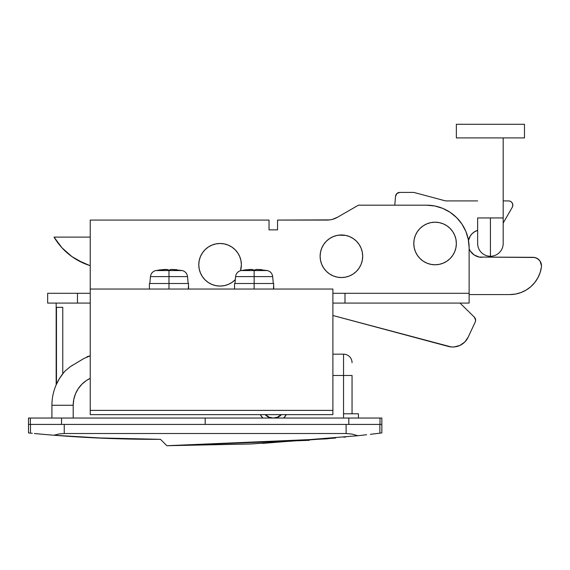<?xml version="1.0" encoding="UTF-8"?>
<svg xmlns="http://www.w3.org/2000/svg" width="570" height="570" viewBox="0 0 570 570"><rect width="100%" height="100%" fill="white"/><g stroke="black" fill="none" stroke-linecap="round" stroke-linejoin="round"><path stroke-width="0.85" d="M56.252 384.679L56.174 303.09L56.174 384.85L59.308 378.793L56.473 384.18L59.308 378.793L63.683 372.645M57.221 382.605L58.902 379.47M61.845 375.003L62.572 374.041M30.474 433.136L30.474 424.422L28.5 424.422L28.5 432.936L30.474 433.136L28.5 432.936L28.5 424.422L30.36 424.422L30.36 418.038L28.5 418.038L28.5 424.422L30.474 424.422L30.474 433.136L32.312 433.314L30.474 433.136M343.539 354.177L332.894 354.177L343.539 354.177L343.539 375.466L343.539 354.177A8.514 8.514 0 0 1 352.053 362.691A8.514 8.514 0 0 0 343.539 354.177M167.295 445.712L250.494 443.987L333.372 438.209L250.28 443.994L166.86 445.712L160.476 439.328L93.922 437.817L160.476 439.328L166.86 445.712L309.31 440.304L166.86 445.712L309.31 440.304L166.86 445.712L325.734 438.914M332.894 375.466L343.539 375.466L343.539 418.038L343.539 413.784L358.437 413.784L343.539 413.784L343.539 375.466L352.053 375.466L352.053 413.784L352.053 375.466L332.894 375.466M381.85 432.936L381.85 418.038L379.998 418.038L379.998 424.422L381.85 424.422L379.884 424.422L379.884 433.179L381.85 432.936L379.884 433.179C382.513 432.858 382.513 432.858 379.884 433.179L370.4 434.311M335.751 437.981L251.47 443.945L166.86 445.712M343.788 437.197C346.296 436.941 346.296 436.941 343.788 437.197L345.669 437.005M357.875 435.722L262.506 443.403L357.875 435.722L366.653 434.739L357.875 435.722L352.089 434.098L357.875 435.722L359.057 435.594M34.378 433.514L44.588 434.454L34.478 433.528M49.034 434.832L53.865 435.231L49.034 434.832M160.476 439.328L93.922 437.817L160.476 439.328C124.88 439.449 89.348 438.081 53.865 435.231L58.988 433.977L64.239 433.521L346.111 433.521L346.111 424.422L64.239 424.422L64.239 433.521L64.239 424.422L30.474 424.422L346.111 424.422L346.111 433.521L352.089 434.098L346.111 433.521L64.239 433.521L58.988 433.977L53.865 435.231L64.716 436.057M68.557 436.328L70.651 436.47M66.184 436.164L65.764 436.128M51.913 405.27L51.913 418.038L51.913 405.27A51.086 51.086 0 0 1 65.229 370.87A51.086 51.086 0 0 0 51.913 405.27L73.202 405.27L73.772 399.456L75.468 393.863L78.225 388.712L81.93 384.194L86.448 380.489L90.231 378.345A29.804 29.804 0 0 0 73.202 405.27L51.913 405.27M358.437 418.038L358.437 413.784L358.437 418.038M379.998 418.038L205.179 418.038L348.819 418.038L348.819 424.422L348.819 418.038L379.998 418.038L379.998 424.422L346.111 424.422L379.884 424.422L379.884 433.179L378.159 433.392L379.884 433.179M73.202 418.038L73.202 405.27L73.202 418.038M260.269 414.632L262.863 418.038A14.898 14.898 0 0 1 260.269 414.632M283.717 418.038L286.318 414.632A14.898 14.898 0 0 1 283.717 418.038M373.599 433.934L378.174 433.385M41.083 434.141L37.171 433.777M49.056 434.839L44.574 434.454M375.929 433.656L373.628 433.934M71.82 436.549L72.198 436.57M74.114 436.698L93.722 437.81M107.124 438.394L53.865 435.231M86.918 356.777L89.689 355.944A51.086 51.086 0 0 1 90.231 355.801L83.897 358.509L70.352 366.624L65.229 370.87L62.764 373.785L62.764 307.351L56.473 307.351L56.473 384.18L56.473 307.351L62.764 307.351L62.764 373.785M63.74 372.58L64.382 371.825M70.338 366.638L83.897 358.509L90.231 355.801M71.963 365.548L72.59 365.142M78.361 436.962L72.027 436.563M280.967 415.074L281.388 414.632A10.859 10.859 0 0 1 275.431 418.038A10.859 10.859 0 0 0 281.388 414.632M271.156 418.038A10.859 10.859 0 0 1 265.2 414.632A10.859 10.859 0 0 0 271.156 418.038M57.413 307.351L56.473 307.351M59.651 378.231L60.691 376.642M334.768 438.081C337.162 437.853 337.162 437.853 334.768 438.081L331.676 438.366L334.768 438.081M280.818 414.924L281.096 414.632A10.645 10.645 0 0 1 265.492 414.632L269.218 417.226L273.294 418.038L277.362 417.226L280.818 414.924M325.242 438.957L328.655 438.651M332.894 289.047L90.231 289.047L332.894 289.047L332.894 410.379L90.231 410.379L90.231 220.077L269.033 220.077L269.033 229.867L277.547 229.867L277.547 220.077L329.702 219.892L332.438 219.35L337.568 217.227L358.437 205.179L426.552 205.179L434.86 205.991L442.847 208.413L450.207 212.354L456.655 217.647L461.949 224.095L465.882 231.456L468.312 239.443L469.124 247.751L469.124 293.301L469.124 247.751A42.572 42.572 0 0 0 426.552 205.179L358.437 205.179L337.568 217.227A21.29 21.29 0 0 1 326.923 220.077L277.547 220.077L277.547 229.867L269.033 229.867L269.033 220.077L90.231 220.077L90.231 410.379L332.894 410.379L332.894 414.632L90.231 414.632L90.231 410.379L90.231 414.632L332.894 414.632L332.894 289.047M205.179 418.038L205.179 424.422L205.179 418.038L61.532 418.038L61.532 424.422L61.532 418.038L205.179 418.038M30.36 418.038C27.894 418.038 27.894 418.038 30.36 418.038L61.532 418.038L30.36 418.038L30.36 424.422C27.894 424.422 27.894 424.422 30.36 424.422M241.367 264.779A21.29 21.29 0 0 1 240.54 270.643L241.367 264.779L240.953 260.625L239.742 256.628L237.776 252.952L235.125 249.724L231.905 247.081L228.221 245.114L224.231 243.903L220.077 243.49L215.923 243.903L211.933 245.114L208.249 247.081L205.022 249.724L202.379 252.952L200.412 256.628L199.201 260.625L198.787 264.779A21.29 21.29 0 0 1 220.077 243.49A21.29 21.29 0 0 1 241.367 264.779M235.317 279.642A21.29 21.29 0 0 1 198.787 264.779L199.201 268.933L200.412 272.923L202.379 276.607L205.022 279.827L208.249 282.478L211.933 284.444L215.923 285.656L220.077 286.062L224.231 285.656L228.221 284.444L231.905 282.478L235.317 279.642M341.409 234.975L337.255 235.389L333.265 236.6L329.581 238.566L326.353 241.21L323.71 244.437L321.744 248.114L320.532 252.111L320.119 256.265L320.532 260.419L321.744 264.409L323.71 268.085L326.353 271.313L329.581 273.963L333.265 275.93L337.255 277.141L341.409 277.547L345.562 277.141L349.553 275.93L353.236 273.963L356.464 271.313L359.107 268.085L361.074 264.409L362.285 260.419L362.698 256.265A21.29 21.29 0 0 1 341.409 277.547A21.29 21.29 0 0 1 320.119 256.265A21.29 21.29 0 0 1 341.409 234.975A21.29 21.29 0 0 1 362.698 256.265L362.285 252.111L361.074 248.114L359.107 244.437L356.464 241.21L353.236 238.566L349.553 236.6L345.562 235.389L338.63 235.161M414.191 239.336L413.784 243.49L414.191 247.644L415.402 251.634L417.368 255.317L420.019 258.545L423.239 261.188L426.923 263.155L430.913 264.366L435.067 264.779L439.221 264.366L443.218 263.155L446.894 261.188L450.122 258.545L452.765 255.317L454.732 251.634L455.943 247.644L456.356 243.49L455.943 239.336L454.732 235.346L452.765 231.662L450.122 228.442L446.894 225.791L443.218 223.825L439.221 222.614L435.067 222.207L430.913 222.614L426.923 223.825L423.239 225.791L420.019 228.442L417.368 231.662L415.402 235.346L414.191 239.336L413.784 243.49A21.29 21.29 0 0 1 435.067 222.207A21.29 21.29 0 0 1 456.356 243.49A21.29 21.29 0 0 1 435.067 264.779A21.29 21.29 0 0 1 413.784 243.49L413.963 246.268M452.765 255.317L454.162 252.909M443.218 223.825L440.582 222.927M47.659 303.09L90.231 303.09L77.456 303.09L77.456 293.301L47.659 293.301L47.659 303.09L47.659 293.301L77.456 293.301L77.456 303.09L47.659 303.09M332.894 303.09L469.124 303.09L469.124 293.301L332.894 293.301L344.993 293.301L344.993 303.09L344.993 293.301L469.124 293.301L469.124 303.09L332.894 303.09M90.231 293.301L77.456 293.301L90.231 293.301M455.943 239.336L454.732 235.346L452.765 231.662M423.239 225.791L420.019 228.442M420.019 258.545L423.239 261.188M454.732 251.634L455.943 247.644M362.285 260.419L362.698 256.265L362.285 252.111M349.553 236.6L345.562 235.389M329.581 238.566L326.353 241.21L323.71 244.437L321.744 248.114M321.744 264.409L323.71 268.085L326.353 271.313L329.581 273.963M205.022 249.724L202.379 252.952M202.379 276.607L205.022 279.827M208.249 282.478L211.933 284.444M215.923 285.656L220.077 286.062M469.117 248.784L470.393 251.178L474.212 254.997L479.199 257.063L532.986 257.327A8.514 8.514 0 0 1 541.422 267.002L540.139 272.574L537.88 277.825L534.724 282.592L530.77 286.717L526.146 290.073L520.994 292.545L515.48 294.063L509.787 294.576L469.124 294.576L509.787 294.576A31.927 31.927 0 0 0 541.422 267.002A8.514 8.514 0 0 0 541.5 265.841A8.514 8.514 0 0 1 541.422 267.002M508.582 200.918L503.182 200.918L508.582 200.918A4.261 4.261 0 0 1 512.843 205.179L512.266 207.302L503.182 223.041L512.266 207.302A4.261 4.261 0 0 0 512.843 205.179L512.124 202.813L510.948 201.638L511.596 202.165M479.199 257.063L534.646 257.49L537.717 258.759L540.068 261.11L541.5 265.841M394.782 205.179L395.559 196.287L396.927 193.522L399.805 192.404L412.659 192.404A8.514 8.514 0 0 1 414.867 192.696L444.479 200.626A8.514 8.514 0 0 0 446.68 200.918L477.639 200.918L446.68 200.918A8.514 8.514 0 0 1 444.479 200.626L414.867 192.696A8.514 8.514 0 0 0 412.659 192.404L399.805 192.404A4.261 4.261 0 0 0 395.559 196.287L394.782 205.179M509.416 201.003L510.948 201.638M468.455 240.219A13.837 13.837 0 0 1 477.639 230.323L474.212 231.99L472.117 233.707L470.393 235.802L468.326 240.789M472.117 233.707L470.393 235.802M536.242 257.975L539.006 259.82M540.068 261.11L540.852 262.585M540.139 272.574L537.88 277.825M534.724 282.592L530.77 286.717M481.899 257.327A13.837 13.837 0 0 1 469.124 248.812M477.639 243.49A12.775 12.775 0 0 0 490.414 256.265L490.414 217.947L477.639 217.947L503.182 217.947L503.182 137.912L503.182 217.947L490.414 217.947L490.414 256.265A12.775 12.775 0 0 1 477.639 243.49L477.639 217.947M503.182 243.49A12.775 12.775 0 0 1 490.414 256.265A12.775 12.775 0 0 0 503.182 243.49L503.182 217.947M524.471 137.912L456.356 137.912L456.356 124.288L524.471 124.288L456.356 124.288L456.356 137.912L524.471 137.912L524.471 124.288L524.471 137.912M90.231 237.106L54.043 237.106L61.931 247.758L71.841 256.55L83.362 263.105L90.231 265.663A63.861 63.861 0 0 1 54.043 237.106L90.231 237.106M61.931 247.758L66.662 252.41M77.435 260.127L89.568 265.456M254.135 276.614L272.688 276.614L254.135 276.614L254.135 283.511L234.555 283.511L254.135 283.511L254.135 289.047L254.135 283.511L273.721 283.511L254.135 283.511L254.135 276.614L235.581 276.614L254.135 276.614L254.135 270.55L254.135 276.614M273.294 283.511L272.688 276.614C272.225 273.422 270.444 271.406 267.337 270.55L254.135 270.55L267.337 270.55L256.999 269.425L262.129 269.724M256.45 269.432L255.709 269.981L255.795 269.482L255.709 269.981L254.135 269.966L255.709 269.981L254.135 269.966L254.135 270.55L254.135 269.966L252.56 269.981L252.225 269.453L244.131 269.981L250.608 269.432M273.714 286.275L273.721 289.047M273.458 289.047L273.721 283.511L273.458 289.047M234.975 283.511L235.581 276.614C236.044 273.422 237.825 271.406 240.932 270.55L254.135 270.55L240.932 270.55L249.852 269.453M252.225 269.453L251.27 269.425L252.56 269.539L252.56 269.981L254.135 269.966M168.991 276.614L187.544 276.614L168.991 276.614L168.991 283.511L149.404 283.511L168.991 283.511L168.991 289.047L168.991 283.511L188.57 283.511L168.991 283.511L168.991 276.614L150.437 276.614L168.991 276.614L168.991 270.55L168.991 276.614M188.15 283.511L187.544 276.614C187.081 273.422 185.3 271.406 182.193 270.55L168.991 270.55L182.193 270.55L171.848 269.425L176.985 269.724M171.306 269.432L170.565 269.981L170.651 269.482L170.565 269.981L168.991 269.966L170.565 269.981L168.991 269.966L168.991 270.55L168.991 269.966L167.416 269.981L167.081 269.453L158.987 269.981L165.464 269.432M188.57 286.275L188.57 289.047M188.314 289.047L188.57 283.511L188.314 289.047M149.832 283.511L150.437 276.614C150.9 273.422 152.682 271.406 155.788 270.55L168.991 270.55L155.788 270.55L164.702 269.453M167.081 269.453L166.126 269.425L167.416 269.539L167.416 269.981L168.991 269.966M474.361 317.155A4.261 4.261 0 0 1 475.644 320.197L474.361 317.155L460.019 303.09L474.361 317.155M475.245 321.993L468.162 337.184A17.029 17.029 0 0 1 448.319 346.432L332.894 315.502L451.241 346.945L454.212 346.945L459.926 345.42L464.771 342.029L468.162 337.184L475.245 321.993L475.644 320.197A4.261 4.261 0 0 1 475.245 321.993L475.644 320.197M464.771 342.029L466.673 339.748M475.558 319.357L475.309 318.544M234.555 283.511L234.555 289.047M149.404 283.511L149.404 289.047"/></g></svg>
